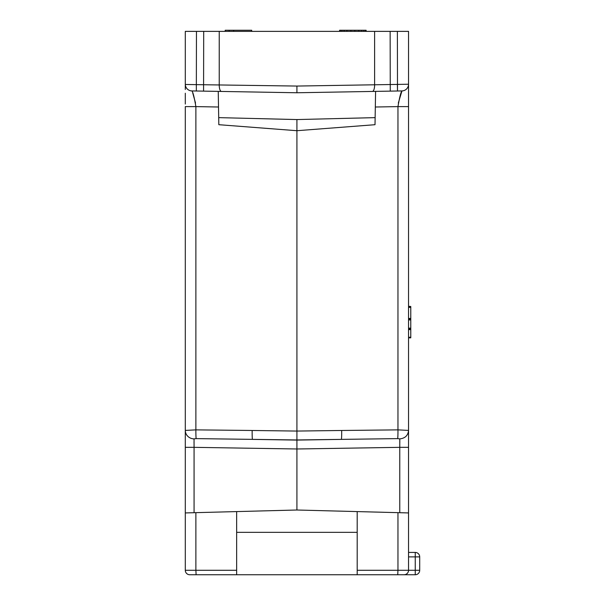 <?xml version="1.0" encoding="UTF-8"?>
<svg xmlns="http://www.w3.org/2000/svg" width="605" height="605" viewBox="0 0 605 605"><rect width="100%" height="100%" fill="white"/><g stroke="black" fill="none" stroke-linecap="round" stroke-linejoin="round"><path stroke-width="0.91" d="M408.541 445.651L408.541 512.934L408.541 430.42L397.961 429.868L341.681 430.48A8.931 0.469 89.3 0 1 341.371 439.381L397.666 438.617A8.931 0.469 -90.5 0 0 397.961 429.868L408.541 430.42A8.931 8.462 180 0 0 408.541 430.42L408.541 85.207M387.434 574.75L404.08 574.75A4.462 4.462 0 0 0 408.541 570.288L408.541 512.934L408.541 552.425L415.242 552.425L415.242 570.288L408.541 570.288L408.541 552.425M408.541 439.888L408.541 441.015M408.541 84.481L408.541 95.129M194.039 438.882A8.931 8.462 180 0 1 185.296 430.427L185.296 512.934L195.876 512.654L185.296 512.934L185.296 447.337L194.069 447.337L194.039 438.882L196.171 438.617A8.931 0.469 -89.5 0 1 195.876 429.868L185.296 430.42L185.296 106.609L195.876 106.609C194.243 97.103 192.912 91.877 191.876 90.924A6.7 6.7 -131.8 0 1 185.296 84.231L185.296 31.369L408.541 31.369L408.541 84.231L296.919 86.061L185.296 84.481M408.541 306.493L410.772 306.493L408.541 306.266L408.541 329.46L410.772 329.46L408.541 329.18M408.541 329.15L408.541 337.84L410.772 337.84L410.772 329.634L408.541 329.634M408.541 129.024L408.541 175.208M385.181 91.219L401.962 90.924C400.926 91.877 399.595 97.103 397.961 106.609L408.541 106.609M408.541 84.231A6.7 6.7 89 0 1 401.962 90.924A6.7 6.7 89 0 0 408.541 84.231A6.7 6.7 131.8 0 1 401.962 90.924A6.7 6.7 -48.2 0 0 408.541 84.231A6.7 6.7 0 0 1 401.962 90.924L296.919 92.762L191.876 90.924A6.7 6.7 0 0 1 185.296 84.231L185.296 84.231A6.7 6.7 48.2 0 0 191.876 90.924L209.353 91.234M375.592 91.385L375.319 107.009L375.592 91.385L377.898 91.347M397.961 429.868L397.961 106.609L375.319 107.009L375.009 124.698L296.919 130.71L296.919 440.092L252.466 439.381A8.931 0.469 -89.3 0 1 252.156 430.48L195.876 429.868L185.296 430.42A8.931 8.462 180 0 1 185.296 430.42L185.296 444.607M397.666 438.617L399.799 438.882L399.769 447.337L408.541 447.337L408.541 430.42C408.042 435.479 405.123 438.3 399.799 438.882L399.822 442.731M415.242 552.425A4.462 4.462 0 0 1 419.704 556.887L419.704 570.288A4.462 4.462 0 0 1 415.242 574.75L236.646 574.75L236.646 570.288L195.876 570.288L195.876 512.654L296.919 510.007L296.919 440.092L341.371 439.381L296.919 439.956L196.171 438.617M408.541 512.934L397.961 512.654L408.541 512.934M296.919 510.007L397.961 512.654L397.961 570.288L357.192 570.288L357.192 574.75L364.119 574.75M185.296 85.207L185.296 86.78M191.876 90.962L191.876 90.924A6.7 6.7 -89 0 1 185.296 84.231L185.296 89.495M185.296 93.23L185.296 98.713M185.296 104.06L185.296 95.129M185.296 441.015L185.296 436.976M185.296 436.931L185.296 434.352M185.296 432.719L185.296 431.403M185.296 570.288L185.296 512.934L185.296 570.288A4.462 4.462 0 0 0 189.758 574.75A4.462 4.462 0 0 1 185.296 570.288A4.462 4.462 0 0 0 189.758 574.75L196.111 574.75L195.876 570.288L185.296 570.288M185.296 129.024L185.296 175.208M216.628 91.355L218.246 91.385L218.518 107.009L218.246 91.385M218.707 117.635L296.919 119.563L296.919 130.71L218.828 124.698L218.518 107.009L195.876 106.609L195.876 429.868M296.919 119.563L375.13 117.635M390.444 91.128L397.5 91.007L397.379 31.369M398.317 103.016L401.947 90.984M192.715 92.883L195.521 103.016M194.016 442.21L194.016 442.845M236.646 574.75L196.111 574.75M238.128 574.75L235.133 574.75M229.514 574.75L226.981 574.75M211.221 574.75L209.527 574.75L211.221 574.75M207.197 574.75L206.6 574.75L207.197 574.75M419.704 570.288L415.242 570.288L415.242 574.75A4.462 4.462 0 0 0 419.704 570.288M397.727 574.75L397.961 570.288L408.541 570.288A4.462 4.462 0 0 1 404.08 574.75L405.138 574.621M406.076 574.281L406.863 573.774M407.498 573.154L407.974 572.466M408.299 571.748L408.481 571.014M419.704 556.887L408.541 556.887M357.192 511.588L357.192 570.288M357.192 532.332L236.646 532.332L236.646 570.288M236.646 511.588L236.646 532.332M251.71 31.369L251.71 30.25L233.651 30.25L233.651 31.369M229.136 31.369L229.136 30.25L233.651 30.25M225.189 31.369L225.189 30.25L229.136 30.25M366.123 31.369L366.123 30.25L365.564 30.25L365.564 31.369M363.87 31.369L363.87 30.25L365.564 30.25M361.608 31.369L361.608 30.25L363.87 30.25M358.788 31.369L358.788 30.25L361.608 30.25M354.84 31.369L354.84 30.25L358.788 30.25M350.892 31.369L350.892 30.25L354.84 30.25M346.937 31.369L346.937 30.25L350.892 30.25M344.116 31.369L344.116 30.25L346.937 30.25M341.863 31.369L341.863 30.25L344.116 30.25M340.169 31.369L340.169 30.25L341.863 30.25M339.602 31.369L339.602 30.25L340.169 30.25M296.919 92.762L296.919 86.061M408.541 328.628L410.772 328.628L410.772 329.18M408.541 328.137L410.772 328.137L410.772 328.628M408.541 319.962L410.772 319.962L410.772 328.137M408.541 318.419L410.772 318.419L410.772 319.962M408.541 307.408L410.772 307.408L410.772 318.419M408.541 306.856L410.772 306.856L410.772 307.408M410.772 329.15L410.772 329.634M341.681 430.48L296.919 431.062L252.156 430.48M399.769 512.7L399.769 447.337L296.919 448.986L194.069 447.337L194.069 512.7M191.876 90.924A6.7 6.7 0 0 1 185.296 84.231A6.7 6.7 -89 0 0 191.876 90.924M196.338 91.007L196.459 31.369M397.5 91.007L397.379 84.307M374.608 31.369L374.608 84.745A6.7 2.329 -91 0 1 372.393 91.438L390.263 91.128L390.142 31.369M203.696 31.369L203.575 91.128L221.445 91.438A6.7 2.329 -89 0 1 219.229 84.745L219.229 31.369M408.541 319.001L410.772 319.001M408.541 318.48L410.772 318.48M408.541 337.242L410.772 337.242M408.541 88.103L408.541 86.825M408.541 447.337L408.541 431.652M185.296 431.637L185.296 433.619M185.296 436.265L185.296 437.173M185.296 444.229L185.296 447.337"/></g></svg>
